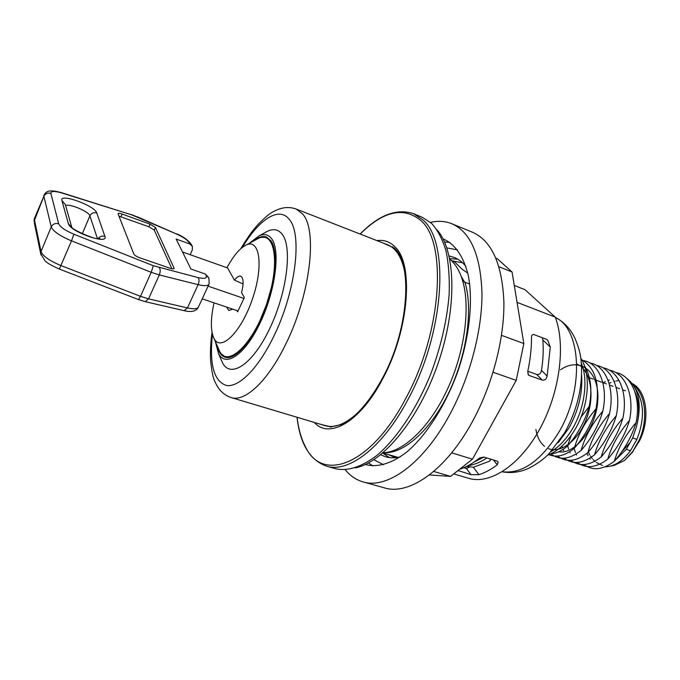<?xml version="1.0" encoding="UTF-8"?>
<svg xmlns="http://www.w3.org/2000/svg" width="680" height="680" viewBox="0 0 680 680"><rect width="100%" height="100%" fill="white"/><g stroke="black" fill="none" stroke-linecap="round" stroke-linejoin="round"><path stroke-width="1.02" d="M261.622 237.379L267.002 237.26M225.632 357.374L221.468 353.966M260.006 320.543L266.585 304.3L271.405 287.453M243.083 283.959L234.464 280.109C236.861 276.99 238.935 275.68 240.669 276.182C243.576 277.942 243.865 283.416 241.544 292.604L244.35 297.551L243.925 298.452L208.089 286.135M243.925 298.452L237.6 311.831L236.921 310.565M214.03 302.846C210.613 318.537 210.511 330.225 213.732 337.909L214.089 338.615C220.72 352.113 241.111 332.274 252.305 299.378C263.747 266.569 259.896 238.382 246.364 244.936C240.074 247.945 233.682 255.4 227.205 267.291L234.464 280.109M182.52 251.991L227.571 267.945M383.316 243.1L393.388 247.665M331.611 427.014L320.866 424.397M405.017 273.589C402.195 257.907 396.355 248.285 387.506 244.74L296.123 209.023L302.617 213.996C317.832 230.189 310.31 295.264 285.549 344.539C267.733 381.327 244.868 402.313 231.183 397.562L325.176 425.688C334.33 428.349 344.853 424.363 356.745 413.746M542.419 337.773L542.793 339.906C543.635 349.392 543.201 359.541 541.492 370.362C540.88 373.447 539.299 374.825 536.775 374.476L527.774 371.272M483.922 457.07L474.138 462.017M489.991 458.932L490.467 460.02L489.481 461.227L473.348 467.254L466.633 466.412M493.476 460.003L497.258 464.788C491.079 469.481 484.967 472.77 478.941 474.674L473.348 467.254M467.993 465.723C474.087 464.831 480.377 462.247 486.854 457.971M463.794 467.712L466.438 468.512L471.019 474.674L478.941 474.674M469.047 466.998L466.438 468.512L469.565 467.083M536.775 374.476L542.223 380.094C544.74 380.486 546.388 379.159 547.154 376.116L541.492 370.362M542.223 380.094L529.295 375.522L527.918 374.076M542.793 339.906L550.273 347.115L547.757 340.178L546.439 339.277L533.689 334.5C532.168 334.483 531.437 335.503 531.505 337.577C531.539 348.381 530.281 359.695 527.722 371.51L528.437 374.926L529.295 375.522M614.125 465.443L610.487 466.098M602.412 465.46L596.25 462.409M595.136 461.516L593.189 459.637M592.34 458.66L590.452 456.059M589.764 454.903L588.548 452.54M615.663 372.521C631.66 375.148 641.359 397.936 636.021 422.73C631.796 436.671 624.554 449.514 614.303 461.261C602.846 469.906 592.671 471.002 583.797 464.542M576.512 455.039L576.087 454.096M575.45 452.514L575.05 451.427M575.008 451.29L574.149 448.4M609.297 370.166C625.235 372.742 634.848 395.582 629.467 420.444C625.294 434.392 618.06 447.287 607.75 459.127C596.284 467.848 586.126 468.954 577.303 462.442M570.078 452.854L569.593 451.75M568.565 448.987L567.681 445.825M602.837 367.778C618.74 370.277 628.303 393.168 622.871 418.149C618.74 432.131 611.498 445.068 601.163 456.977C589.679 465.774 579.556 466.888 570.775 460.326M563.601 450.653L563.065 449.378M562.521 447.933L561.927 446.097M596.326 365.373C612.196 367.795 621.707 390.728 616.241 415.828C612.093 429.921 604.851 442.918 594.524 454.818C583.024 463.692 572.917 464.814 564.188 458.192M589.807 362.958C605.625 365.33 615.06 388.297 609.56 413.491C605.395 427.712 598.154 440.759 587.835 452.65C576.325 461.592 566.227 462.723 557.549 456.042M583.262 360.536C599.012 362.848 608.37 385.866 602.82 411.145C598.681 425.433 591.447 438.532 581.111 450.449C569.585 459.485 559.521 460.623 550.894 453.875M574.337 448.248C578.272 434.223 585.505 421.073 596.045 408.791C592 422.994 584.758 436.152 574.337 448.248C565.216 455.677 556.75 457.818 548.938 454.682M581.655 359.686C595.272 367.693 600.075 384.055 596.045 408.782M584.366 365.644C590.801 376.04 592.424 389.623 589.229 406.402C585.157 420.75 577.915 433.959 567.511 446.029C561.858 450.806 556.265 453.433 550.732 453.892M586.95 453.373L588.064 455.693M589.654 458.312L590.274 459.17M605.081 466.829C614.125 466.59 622.591 461.227 630.471 450.721L626.28 449.327L632.672 437.945L636.888 439.382L630.471 450.721M636.888 439.382C644.793 419.024 644.274 402.05 635.315 388.45M639.778 440.368L632.757 451.486L639.149 440.156L639.778 440.368C651.287 416.747 645.813 387.591 629.977 382.653M614.303 461.261C618.392 447.559 625.625 434.716 636.021 422.73M607.75 459.127C611.804 445.392 619.038 432.497 629.467 420.444M601.163 456.977C605.158 443.25 612.391 430.304 622.871 418.157M594.524 454.818C598.536 440.946 605.778 427.95 616.241 415.828M587.835 452.65C591.821 438.744 599.063 425.688 609.56 413.491M581.102 450.458C585.046 436.526 592.288 423.419 602.82 411.153M567.511 446.029L571.174 435.429M580.975 417.154L589.229 406.402M626.79 378.411C638.979 387.957 642.175 404.158 636.378 427.006L632.672 437.945M626.28 449.327L614.524 461.006M609.067 383.358L611.09 382.466M614.15 381.438L614.975 381.225M616.182 380.962L618.29 380.655M633.292 384.957C645.635 394 648.465 419.577 639.149 440.156M632.757 451.486L624.58 460.437L614.142 465.435M624.614 460.402L633.08 451.596M603.168 382.738L605.353 381.556M608.082 380.383L609.382 379.942M634.933 391.901C639.361 401.736 639.846 413.431 636.378 427.006M629.519 443.113L621.579 452.055M547.281 455.311C557.762 451.477 567.052 442.765 575.169 429.182C588.982 405.926 591.26 373.499 580.737 358.181M453.721 473.909L468.698 478.32C489.838 484.84 519.766 465.545 539.741 429.089C559.776 392.717 565.964 345.117 555.245 317.144L517.055 302.345M459.663 469.242C466.208 467.168 472.846 463.403 479.596 457.954L483.82 457.037L496.757 461.006L498.21 461.958L497.258 464.788M471.019 474.674L458.014 470.535M457.793 470.704L458.277 470.892M550.273 347.115L547.154 376.116M398.08 457.368L382.78 452.999M469.71 283.993L464.55 282.124L463.165 280.738M383.503 452.71L385.101 452.685C404.966 453.144 431.494 429.105 449.267 391.654C467.067 354.254 473.187 308.83 464.916 282.132M514.284 285.447L524.986 289.68L555.245 317.144M451.469 260.627L454.554 261.843L462.009 269.127L467.772 273.122M383.103 452.719C403.682 452.344 430.942 426.173 448.486 386.962C466.063 347.811 470.892 301.682 461.15 276.275C458.286 268.745 454.504 263.024 449.794 259.114M297.015 417.265C300.024 443.87 309.868 460.173 326.553 466.174L335.69 468.75C347.667 471.376 361.216 467.083 376.32 455.863C396.27 439.238 416.271 409.64 430.584 374.391C440.844 347.046 447.032 320.39 449.157 294.406C449.692 278.069 448.63 263.5 445.952 250.699C442.425 239.173 437.639 230.061 431.587 223.371L422.305 217.294L413.525 213.69C396.678 208.148 378.879 214.931 360.12 234.039M461.15 276.275L464.55 282.124M314.296 422.433C329.281 439.62 360.817 421.676 383.256 377.765C409.062 329.587 413.89 264.426 395.216 247.112C390.099 241.774 384.004 239.606 376.933 240.609M429.361 474.946L450.56 476.391L472.473 459.179L516.222 380.366L523.829 343.57L512.074 272.008L497.284 258.74L495.933 258.196M498.992 266.755L512.074 272.008M501.508 335.342L523.829 343.57M493.077 372.283L516.222 380.366M451.664 452.846L472.473 459.179M433.695 471.444L450.56 476.391M363.018 481.899L384.472 487.883C409.02 495.627 445.867 470.45 472.192 422.008C492.277 385.441 504.398 339.167 503.897 302.218C502.265 264.18 491.802 240.864 472.523 232.262L451.928 223.762C470.738 232.169 480.76 255.51 481.984 293.777C482.103 330.973 469.736 377.714 449.659 414.749C423.334 463.811 386.954 489.489 363.018 481.899C356.133 479.91 350.225 475.873 345.304 469.778M449.114 255.986L454.121 257.405C458.515 259.148 462.425 262.115 465.86 266.313M400.197 456.952C394.91 458.142 389.997 458.073 385.458 456.739L380.647 454.775M443.096 238.995L444.337 239.462C455.506 244.8 463.454 256.615 468.171 274.907C473.212 300.407 469.736 335.716 458.226 370.311C445.987 404.659 426.989 434.613 407.311 451.605C392.589 463.139 378.53 467.5 366.707 464.848L365.44 464.448M430.517 222.394C438.141 220.634 445.281 221.085 451.928 223.762M264.46 232.917L267.945 231.038C273.896 228.472 278.698 229.619 282.361 234.473C292.493 247.511 286.943 292.578 269.841 328.338C252.875 364.293 230.665 378.913 222.538 362.865L220.957 359.236M252.697 241.494C257.924 237.158 262.505 235.679 266.458 237.04L270.963 240.771C278.409 251.115 275.587 282.905 263.993 312.01C252.475 341.181 235.05 360.697 225.063 357.221C222.471 356.371 220.405 354.322 218.867 351.067L216.971 345.227M249.058 243.465L259.199 235.773C264.435 233.529 268.642 234.6 271.813 238.969C280.551 250.758 275.417 290.725 260.321 322.499C245.344 354.45 225.76 367.854 218.56 353.745L215.314 341.436M202.215 298.86L238.025 310.938M206.108 275.561C207.204 278.375 204.535 279.047 198.109 277.593L153.315 265.71L73.899 234.218C65.229 230.554 60.163 227.077 58.709 223.788L50.855 193.392C50.822 190.978 54.604 190.876 62.203 193.086L131.818 214.906L176.29 233.903C183.047 236.972 187.306 239.861 189.074 242.59L189.771 243.95L176.137 239.054L190.927 269.017L205.317 274.031L208.896 278.162L209.151 283.832C208.377 285.931 204.706 286.203 198.126 284.656L187.442 307.938L148.58 298.851L140.513 296.327L61.072 265.616C49.504 260.814 42.823 256.113 41.038 251.515L34.374 219.47L34.595 218.042M208.505 277.406L205.317 274.031M189.771 243.95L192.415 246.44L192.312 249.917L190.145 254.685M155.414 227.477L174.191 268.422C173.859 269.093 172.482 269.042 170.059 268.251L139.723 257.771C136.561 256.572 134.589 255.323 133.807 254.014L118.022 213.724C118.345 213.129 119.714 213.239 122.128 214.055L150.042 224.136L155.414 227.477L154.249 230.112L148.886 226.772L118.898 216.138M171.904 268.762L154.249 230.112M232.679 309.137L228.854 310.497L226.652 307.105M255.57 239.938L258.519 238.34C275.204 230.154 280.5 264.197 266.543 304.283C252.85 344.471 227.715 368.024 219.606 351.305L218.272 348.228M437.155 229.984C455.744 250.979 457.427 307.402 438.081 363.375C418.854 419.381 382.789 462.8 355.207 467.891M558.705 451.758C575.433 454.877 597.202 426.819 597.873 398.769C598.978 370.651 579.071 356.575 560.507 369.818M535.891 429.437C537.183 437.053 540.073 442.697 544.561 446.369M548.531 448.673C560.167 453.526 577.108 441.533 585.625 420.988C594.252 400.503 592.221 376.201 581.298 366.851M580.176 365.942L576.81 363.911M550.715 451.826C559.011 446.989 566.338 439.161 572.696 428.357C584.842 407.745 588.387 379.618 581.298 363.035M558.203 442.731L568.888 428.085C578.553 410.592 582.785 392.836 581.596 374.816M502.188 471.784C511.615 473.484 520.803 472.149 529.779 467.772C538.347 463.199 544.994 458.226 549.721 452.871L564.715 432.667C577.66 409.113 583.134 385.424 581.154 361.607C580.729 354.475 578.553 346.469 574.617 337.586C570.248 328.61 563.831 321.895 555.356 317.433M502.248 471.75C522.062 474.13 540.914 460.972 558.798 432.284C584.537 389.3 581.289 328.822 555.381 317.5M466.378 468.231L464.151 467.56M360.179 234.065C383.265 211.097 403.393 206.507 420.554 220.286C447.304 241.808 442.119 331.832 405.943 398.089C370.804 465.706 322.175 482.825 305.464 446.828C301.249 438.779 298.452 428.927 297.075 417.282M326.553 466.174C348.576 473.271 382.806 447.576 408.085 399.287C444.669 332.367 449.812 241.408 422.688 219.733L413.525 213.69M382.712 453.058L389.453 457.572M457.776 259.207L449.692 258.613M452.123 260.882L462.544 262.769M395.403 457.7L388.909 454.81M368.433 462.961L372.835 465.894M449.812 242.42L444.533 242.012M446.828 247.902L457.538 249.892M383.528 464.763L373.864 459.731M242.403 247.341C259.089 219.257 279.25 205.879 289.425 219.606C302.625 234.473 295.494 292.689 273.496 336.889C258.162 368.475 238.96 387.506 226.559 385.509C213.928 381.471 209.227 364.395 212.457 334.279M198.109 277.593C199.291 279.319 199.299 281.673 198.126 284.656L159.29 274.933L148.58 298.851L145.291 301.682L138.507 299.574L140.513 296.327L151.215 272.298L159.29 274.933C160.471 271.856 160.488 269.45 159.358 267.699M153.315 265.71L151.215 272.298L71.502 240.856L59.355 269.067C46.231 263.16 46.861 262.08 45.024 260.839L40.672 253.598L41.038 251.515L51.246 226.874C53.133 231.302 59.883 235.96 71.502 240.856L73.899 234.218M58.709 223.788C55.309 222.955 52.828 223.983 51.246 226.874L43.877 196.248L34.034 221.442L34.357 218.611L43.877 196.248C45.347 193.528 47.677 192.576 50.855 193.392M62.203 193.086L61.786 192.746C47.906 188.912 46.019 191.701 43.843 195.441L44.064 194.896M131.818 214.906L61.786 192.746M137.385 216.996L131.359 214.557M176.29 233.903L137.436 216.835M189.074 242.59L192.041 245.718M96.764 212.968C94.996 205.683 59.177 192.746 61.897 200.498L68.34 223.601C69.895 231.838 109.021 245.361 104.898 236.376L96.764 212.968C93.661 212.177 91.375 213.129 89.888 215.815L97.393 238.51M61.897 200.498L65.322 204.561L71.536 226.457M65.62 205.606C69.266 203.26 89.029 211.599 89.888 215.815L82.28 233.792M98.132 238.57C99.858 236.343 102.119 235.611 104.898 236.376M99.373 238.552L99.883 238.417C99.008 241.749 69.649 228.548 71.876 227.12L71.927 227.817L68.34 223.601M34.306 222.759L40.936 254.915M145.291 301.682L184.11 310.666L187.442 307.938C194.03 309.366 197.744 308.966 198.577 306.74L208.887 284.401M174.114 267.971L173.74 268.812M150.042 224.136L148.886 226.772M122.128 214.055L120.972 216.725M490.475 459.85L490.518 459.094M589.399 377.731L593.173 379.108M596.148 380.188L601.638 382.177M602.862 382.627L606.45 383.928M609.527 385.05L613.029 386.325M616.139 387.455L619.557 388.697M622.718 389.844L625.447 390.839M392.216 246.729C412.53 257.873 410.474 326.647 382.976 377.213C369.478 402.101 355.58 417.885 341.284 424.567L330.115 427.023M296.123 209.023C288.804 206.397 281.231 207.281 273.394 211.667C269.85 213.231 264.333 217.931 256.853 225.76C251.727 231.803 247.715 237.175 240.822 248.667M212.024 332.265C210.69 342.176 210.188 351.373 210.536 359.865C211.726 371.535 213.248 378.87 215.076 381.888C218.603 389.988 223.975 395.216 231.183 397.562M218.56 353.745L222.538 362.865M259.199 235.773L267.945 231.038M191.361 244.4C187.587 239.641 182.563 236.088 176.29 233.725M59.355 269.067L138.507 299.574M198.305 307.343C196.197 311.329 191.471 312.435 184.11 310.666M214.089 338.615L219.606 351.305M246.364 244.936L258.519 238.34"/></g></svg>
